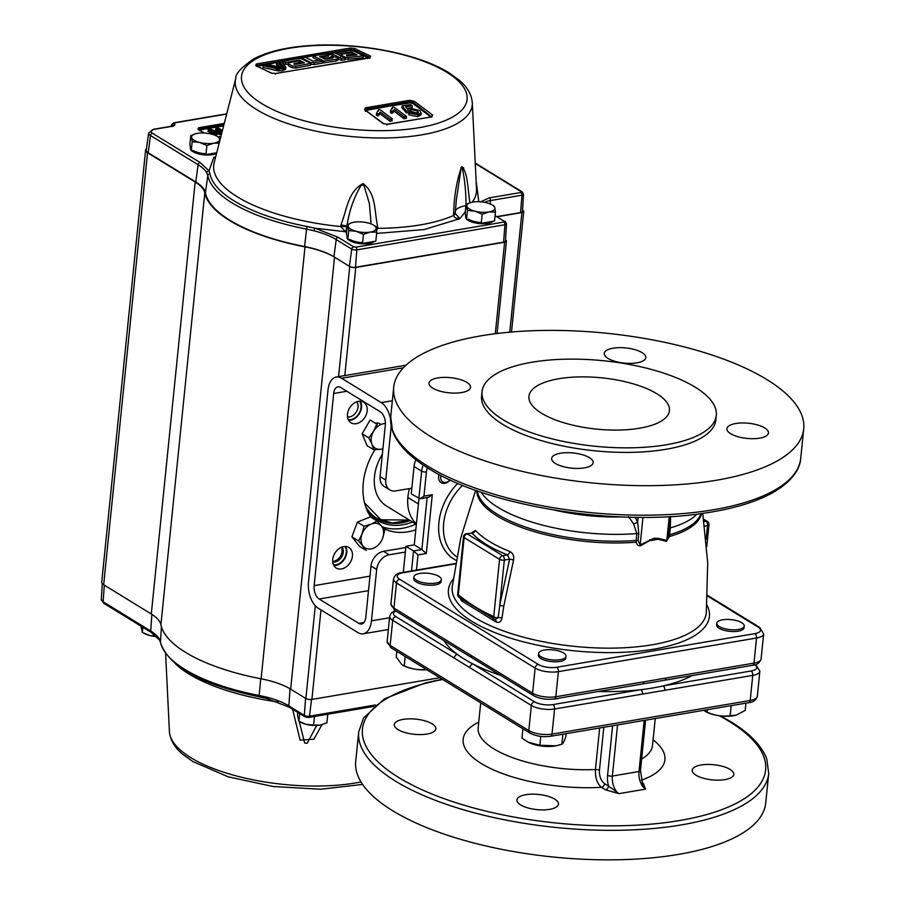 <?xml version="1.0" encoding="UTF-8"?>
<svg xmlns="http://www.w3.org/2000/svg" width="905" height="905" viewBox="0 0 905 905"><rect width="100%" height="100%" fill="white"/><g stroke="black" fill="none" stroke-linecap="round" stroke-linejoin="round"><path stroke-width="1.36" d="M522.909 728.763L521.959 738.129L528.203 742.213L539.878 745.245L540.783 736.387M539.878 745.245L555.851 745.811L561.869 744.238L562.887 734.204M528.282 742.247A20.329 7.421 5.8 0 0 528.418 742.315A20.329 7.421 5.8 0 0 555.387 745.946A20.329 7.421 5.8 0 0 558.125 745.335L559.765 744.872M561.869 744.238C563.001 743.752 564.358 741.037 565.942 736.116L566.202 733.65M478.756 722.122A101.405 37.003 5.8 0 0 486.347 766.411A101.405 37.003 5.8 0 0 601.418 787.316C597.085 783.583 595.094 777.655 595.445 769.51L599.664 727.971M603.816 727.258L599.449 770.325C599.257 776.456 600.965 780.902 604.563 783.64L608.567 786.106A17.24 9.684 80.4 0 1 607.572 775.314L612.606 725.776M607.572 775.314A3.45 1.256 5.8 0 0 612.357 776.049A13.79 7.749 -99.6 0 0 618.93 793.651L605.434 789.782L601.418 787.316A3.45 2.557 121.6 0 0 604.563 783.64M605.434 789.782A3.45 2.557 121.6 0 0 608.567 786.106L618.93 793.651L645.57 789.137A13.79 7.749 80.4 0 1 638.998 771.524L644.19 720.414M617.549 724.939L612.357 776.049L638.998 771.524A3.45 1.256 -174.2 0 0 640.457 770.664L642.686 783.832L645.57 789.137L643.319 783.345A3.45 2.557 -58.4 0 1 642.46 783.334M695.968 775.189A20.883 7.625 -174.2 0 1 692.223 770.189A20.883 7.625 -174.2 0 1 707.122 764.442A20.883 7.625 -174.2 0 1 730.03 769.408A20.883 7.625 -174.2 0 1 733.774 774.409A20.883 7.625 -174.2 0 1 718.875 780.155A20.883 7.625 -174.2 0 1 695.968 775.189M520.669 804.918A20.883 7.625 -174.2 0 1 516.936 799.918A20.883 7.625 -174.2 0 1 531.835 794.171A20.883 7.625 -174.2 0 1 554.742 799.138A20.883 7.625 -174.2 0 1 558.487 804.138A20.883 7.625 -174.2 0 1 543.588 809.885A20.883 7.625 -174.2 0 1 520.669 804.918M398.042 729.6A20.883 7.625 -174.2 0 1 394.297 724.6A20.883 7.625 -174.2 0 1 409.196 718.853A20.883 7.625 -174.2 0 1 432.104 723.83A20.883 7.625 -174.2 0 1 435.848 728.819A20.883 7.625 -174.2 0 1 420.949 734.577A20.883 7.625 -174.2 0 1 398.042 729.6M358.708 731.874L355.71 761.388A206.057 75.183 5.8 0 0 392.623 810.722A206.057 75.183 5.8 0 0 618.726 859.75A206.057 75.183 5.8 0 0 765.721 803.029L768.718 773.526A206.057 75.183 -174.2 0 1 621.724 830.236A206.057 75.183 -174.2 0 1 395.621 781.207A206.057 75.183 -174.2 0 1 358.708 731.874L363.539 717.993L384.614 698.762L425.045 683.015L442.24 679.225M656.792 393.72A70.613 25.77 -174.2 0 1 669.44 410.621A70.613 25.77 -174.2 0 1 619.065 430.056A70.613 25.77 -174.2 0 1 541.575 413.257A70.613 25.77 -174.2 0 1 528.927 396.356A70.613 25.77 -174.2 0 1 579.302 376.91A70.613 25.77 -174.2 0 1 656.792 393.72M503.146 419.773A117.729 42.954 -174.2 0 1 482.048 391.594A117.729 42.954 -174.2 0 1 566.032 359.183A117.729 42.954 -174.2 0 1 695.221 387.193A117.729 42.954 -174.2 0 1 716.308 415.384A117.729 42.954 -174.2 0 1 632.335 447.794A117.729 42.954 -174.2 0 1 503.146 419.773M716.308 415.384L715.855 419.931A117.729 42.954 -174.2 0 1 631.871 452.342A117.729 42.954 -174.2 0 1 502.682 424.321A117.729 42.954 -174.2 0 1 481.596 396.141L482.048 391.594M764.714 427.941A20.883 7.625 5.8 0 0 741.806 422.963A20.883 7.625 5.8 0 0 726.907 428.721A20.883 7.625 5.8 0 0 730.652 433.71A20.883 7.625 5.8 0 0 753.56 438.687A20.883 7.625 5.8 0 0 768.458 432.941A20.883 7.625 5.8 0 0 764.714 427.941M642.086 352.622A20.883 7.625 5.8 0 0 619.167 347.656A20.883 7.625 5.8 0 0 604.269 353.402A20.883 7.625 5.8 0 0 608.013 358.403A20.883 7.625 5.8 0 0 630.932 363.369A20.883 7.625 5.8 0 0 645.819 357.622A20.883 7.625 5.8 0 0 642.086 352.622M589.427 457.67A20.883 7.625 5.8 0 0 566.519 452.704A20.883 7.625 5.8 0 0 551.62 458.45A20.883 7.625 5.8 0 0 555.365 463.451A20.883 7.625 5.8 0 0 578.272 468.417A20.883 7.625 5.8 0 0 593.171 462.67A20.883 7.625 5.8 0 0 589.427 457.67M466.788 382.351A20.883 7.625 5.8 0 0 443.88 377.385A20.883 7.625 5.8 0 0 428.981 383.132A20.883 7.625 5.8 0 0 432.726 388.132A20.883 7.625 5.8 0 0 455.634 393.098A20.883 7.625 5.8 0 0 470.532 387.351A20.883 7.625 5.8 0 0 466.788 382.351M430.633 436.549A206.057 75.183 -174.2 0 1 393.72 387.216A206.057 75.183 -174.2 0 1 540.704 330.495A206.057 75.183 -174.2 0 1 766.807 379.523A206.057 75.183 -174.2 0 1 803.719 428.857A206.057 75.183 -174.2 0 1 656.736 485.578A206.057 75.183 -174.2 0 1 430.633 436.549M716.794 623.24L716.613 624.97A13.79 5.034 5.8 0 0 719.09 628.274A13.79 5.034 5.8 0 0 734.226 631.554A13.79 5.034 5.8 0 0 744.057 627.765L744.238 626.022A13.79 5.034 -174.2 0 1 734.396 629.823A13.79 5.034 -174.2 0 1 719.26 626.543A13.79 5.034 -174.2 0 1 716.794 623.24A13.79 5.034 -174.2 0 1 726.636 619.439A13.79 5.034 -174.2 0 1 741.772 622.719A13.79 5.034 -174.2 0 1 744.238 626.022M538.588 653.467L538.407 655.197A13.79 5.034 5.8 0 0 540.885 658.501A13.79 5.034 5.8 0 0 556.021 661.781A13.79 5.034 5.8 0 0 565.851 657.992L566.032 656.249A13.79 5.034 -174.2 0 1 556.19 660.05A13.79 5.034 -174.2 0 1 541.054 656.77A13.79 5.034 -174.2 0 1 538.588 653.467A13.79 5.034 -174.2 0 1 548.43 649.666A13.79 5.034 -174.2 0 1 563.555 652.946A13.79 5.034 -174.2 0 1 566.032 656.249M413.913 576.892L413.732 578.634A13.79 5.034 5.8 0 0 416.198 581.938A13.79 5.034 5.8 0 0 431.334 585.218A13.79 5.034 5.8 0 0 441.176 581.417L441.357 579.686A13.79 5.034 -174.2 0 1 431.515 583.476A13.79 5.034 -174.2 0 1 416.379 580.196A13.79 5.034 -174.2 0 1 413.913 576.892A13.79 5.034 -174.2 0 1 423.744 573.103A13.79 5.034 -174.2 0 1 438.88 576.383A13.79 5.034 -174.2 0 1 441.357 579.686M513.542 560.161A3.45 0.871 -165.2 0 0 509.594 559.188L504.334 560.082A3.45 1.934 -99.6 0 0 502.694 555.67A3.45 2.557 121.6 0 0 499.56 559.347L464.129 537.593A3.45 1.256 5.8 0 1 463.518 536.767A3.45 3.45 0 0 1 466.369 533.712A3.45 1.934 -99.6 0 1 467.274 533.916L502.694 555.67L507.434 554.867A122.718 44.775 -174.2 0 1 472.014 533.113L467.274 533.916A3.45 2.557 121.6 0 0 464.129 537.593L458.292 595.083L460.351 596.35A3.45 2.557 121.6 0 0 461.358 598.805A3.45 2.557 121.6 0 0 461.426 598.839L495.103 619.473L498.191 617.606L499.707 605.649L509.594 559.188L507.434 554.867A3.45 1.991 111.8 0 0 509.877 551.552C513.011 553.215 514.232 556.077 513.542 560.161L503.768 606.26L501.97 618.172C501.076 621.893 499.062 623.138 495.929 621.916L461.437 600.728A3.45 3.054 126.6 0 0 460.634 598.363M640.536 545.726C638.364 546.077 636.928 544.889 636.238 542.163L636.147 540.432A3.45 1.256 -174.2 0 1 638.104 540.511L640.163 544.946L653.93 538.249L640.536 545.726A3.45 1.109 53.6 0 1 640.163 544.946L642.969 517.343M666.419 541.337L653.93 538.249L658.116 538.362L666.804 540.432A3.45 2.296 -64.7 0 0 666.419 541.337L669.451 536.518L669.576 534.765A3.45 1.256 5.8 0 0 668.659 535.319L670.605 516.54M477.274 490.895A112.876 41.189 -174.2 0 0 497.433 514.312A112.876 41.189 -174.2 0 0 636.147 540.432L636.837 533.588L633.591 523.848L628.534 516.597M658.116 538.362A3.45 2.115 -88.8 0 0 657.969 539.244A113.114 41.268 -174.2 0 1 649.688 540.647A3.45 1.697 70.6 0 1 649.586 539.799M669.225 516.619L666.804 540.432L668.659 535.319M670.503 517.581A3.45 0.815 -19.1 0 0 670.616 517.57L670.277 527.909A3.45 1.256 5.8 0 0 669.349 528.475M635.344 517.287L637.618 522.185L638.806 533.656L638.104 540.511M633.591 523.848A3.45 0.815 160.9 0 0 637.618 522.185L638.116 517.321M466.369 533.712L472.014 533.113A3.45 2.964 137.2 0 0 475.43 530.398A119.336 43.542 5.8 0 0 489.492 541.507A119.336 43.542 5.8 0 0 509.877 551.552M460.351 596.35C470.555 604.416 480.996 610.83 491.664 615.57A3.45 2.557 121.6 0 0 492.671 618.036L492.671 618.036A3.45 2.557 121.6 0 0 492.727 618.07M463.518 536.767L457.681 594.257A3.45 1.256 5.8 0 0 458.292 595.083A3.45 2.557 121.6 0 0 459.299 597.549L461.426 598.839M495.103 619.473L495.578 619.676A3.45 3.45 0 0 1 494.73 619.303A3.45 2.557 121.6 0 0 495.103 619.473M471.935 532.751L475.43 530.398M491.664 615.57L493.711 616.837L499.56 559.347A3.45 1.256 -174.2 0 0 504.334 560.082L499.707 605.649A3.45 1.12 -170.8 0 1 503.768 606.26M492.354 617.844L494.73 619.303A3.45 2.557 121.6 0 1 493.711 616.837A3.45 1.256 5.8 0 0 498.191 617.606A3.45 1.188 -172.1 0 1 501.97 618.172M495.42 619.62A3.45 1.889 -61.2 0 1 495.929 621.916M461.437 600.728L460.068 598.013M415.848 459.729A18.892 14.028 121.6 0 0 414.049 466.505L421.651 471.177A18.892 14.028 -58.4 0 1 423.189 465.023M403.291 572.345L405.938 546.303L413.54 550.975L417.997 554.901L416.458 570.105M418.958 498.644L414.264 544.889L405.938 546.303M420.056 498.746L423.97 496.132L432.296 494.718L428.382 497.343L420.056 498.746L411.266 493.926L414.049 466.505M407.838 497.456L418.427 503.961M414.264 544.889L421.866 549.561L426.323 553.487L417.997 554.901M500.635 675.402A135.467 49.424 -174.2 0 1 472.953 663.987A135.467 49.424 -174.2 0 1 464.593 659.293A135.467 49.424 -174.2 0 1 457.364 654.417A135.467 49.424 -174.2 0 1 443.948 640.582M752.609 665.311C756.874 665.028 759.702 662.901 761.105 658.942A16.754 6.109 5.8 0 1 754.001 663.127A3.45 1.934 80.4 0 1 752.609 665.311L554.437 698.932C546.631 699.927 539.685 698.841 533.599 695.64L472.071 657.856A3.45 2.557 -58.4 0 1 471.053 655.39L532.593 693.185A16.754 6.109 5.8 0 0 555.828 696.737L754.001 663.127L756.546 638.025A3.45 1.934 -99.6 0 0 754.906 633.624A13.304 4.853 5.8 0 0 758.164 627.12L707.472 595.988M472.071 657.856L456.482 648.285A3.45 2.557 -58.4 0 1 455.475 645.819L471.053 655.39M642.38 684.01A3.45 1.934 -99.6 0 0 643.772 681.816M664.655 680.232A3.45 1.934 -99.6 0 0 666.046 678.037M691.997 675.594A135.467 49.424 -174.2 0 1 663.161 685.9A135.467 49.424 -174.2 0 1 640.887 689.678A135.467 49.424 -174.2 0 1 598.216 691.499M736.749 668.003A13.79 5.034 -174.2 0 1 731.681 668.863M558.543 698.23A13.79 5.034 -174.2 0 1 553.204 699.101M754.872 664.802A13.304 4.853 5.8 0 1 751.116 670.99L663.161 685.9A3.45 1.934 80.4 0 1 664.802 690.3L554.573 709A16.754 6.109 -174.2 0 1 531.348 705.448L469.808 667.664A3.45 2.557 -58.4 0 1 472.953 663.987L534.482 701.771A13.304 4.853 5.8 0 0 552.932 704.599L640.887 689.678A3.45 1.934 80.4 0 1 642.527 694.078M469.808 667.664L454.231 658.093A3.45 2.557 -58.4 0 1 457.364 654.417L395.836 616.633A13.304 4.853 5.8 0 1 395.836 611.033M426.911 669.813A20.329 7.421 5.8 0 1 403.743 665.752L401.956 664.768L396.232 657.03L396.809 651.329M401.956 664.768L404.23 665.831L405.18 656.464M404.23 665.831C411.662 669.214 419.343 670.39 427.273 669.349M703.796 710.301L707.11 712.167C714.543 715.55 722.224 716.726 730.154 715.697L736.41 715.086L745.2 710.414L745.946 703.151M703.841 710.301A20.329 7.421 5.8 0 0 705.402 711.409A20.329 7.421 5.8 0 0 706.013 711.76M704.837 711.104L706.624 712.088A20.329 7.421 5.8 0 0 736.331 715.108A20.329 7.421 5.8 0 0 736.444 715.074M707.11 712.167L707.359 709.701M730.154 715.697L731.172 705.662M345.608 546.496A12.07 8.96 -58.4 0 1 346.751 552.627A12.07 8.96 -58.4 0 1 333.877 565.591M332.735 559.448A12.07 8.96 121.6 0 0 336.264 568.069A12.07 8.96 121.6 0 0 346.276 566.813A12.07 8.96 121.6 0 0 352.418 556.111A12.07 8.96 121.6 0 0 348.889 547.502A12.07 8.96 121.6 0 0 338.877 548.758A12.07 8.96 121.6 0 0 332.735 559.448M360.36 401.232A12.07 8.96 -58.4 0 1 361.514 407.363A12.07 8.96 -58.4 0 1 348.64 420.327M347.486 414.185A12.07 8.96 121.6 0 0 351.016 422.805A12.07 8.96 121.6 0 0 361.027 421.549A12.07 8.96 121.6 0 0 367.181 410.847A12.07 8.96 121.6 0 0 363.652 402.239A12.07 8.96 121.6 0 0 353.629 403.494A12.07 8.96 121.6 0 0 347.486 414.185M415.87 524.052A62.06 46.087 -58.4 0 1 381.978 526.71M374.93 449.728A62.06 46.087 121.6 0 0 363.29 482.885A62.06 46.087 121.6 0 0 370.982 517.275M383.03 528.113A62.06 46.087 121.6 0 0 415.791 529.832M390.564 419.275A20.408 11.46 -99.6 0 0 381.243 402.623L341.57 378.256A20.408 11.46 -99.6 0 0 336.241 377.046A20.408 11.46 -99.6 0 0 328.006 390.01L308.481 582.164A20.408 11.46 -99.6 0 0 318.209 608.228L357.882 632.584A20.408 11.46 -99.6 0 0 363.222 633.805A20.408 11.46 -99.6 0 0 371.457 620.83L376.672 569.471L371.005 565.998A13.79 10.238 -58.4 0 1 383.55 551.315L389.218 554.788A13.79 10.238 121.6 0 0 376.672 569.471M389.218 554.788L405.361 552.05M405.813 547.536L383.55 551.315M380.089 476.562L385.756 480.046A13.79 10.238 121.6 0 0 389.795 489.888L384.127 486.404A13.79 10.238 -58.4 0 1 380.089 476.562L385.304 425.203A10.487 5.883 -99.6 0 0 380.315 411.82L340.642 387.464A10.487 5.883 -99.6 0 0 337.904 386.831A10.487 5.883 -99.6 0 0 333.673 393.494L314.148 585.637A10.487 5.883 -99.6 0 0 319.148 599.019L358.821 623.387A10.487 5.883 -99.6 0 0 361.559 624.009A10.487 5.883 -99.6 0 0 365.79 617.357L371.005 565.998M380.948 424.513A9.48 7.036 121.6 0 0 375.36 423.223M367.045 525.477A9.48 7.036 -58.4 0 1 367.011 526.733M376.604 423.02A9.48 7.036 -58.4 0 1 377.147 427.002M385.756 480.046L390.971 428.687A20.408 11.46 -99.6 0 0 391.13 425.757M389.795 489.888A13.79 10.238 121.6 0 0 395.711 490.917L411.843 488.18M382.351 454.287A41.381 30.725 121.6 0 0 374.5 476.55A41.381 30.725 121.6 0 0 386.593 506.076L416.357 524.357M409.524 488.564A41.381 30.725 121.6 0 0 407.872 497.037A41.381 30.725 121.6 0 0 416.402 523.871M414.264 101.258L409.773 100.297L365.428 107.819L364.602 109.686L382.973 123.465L387.476 124.347L431.821 116.836L432.647 115.037L414.264 101.258A1.086 0.781 -54.2 0 0 413.212 102.401L412.748 103.408L431.085 117.164M406.978 108.408A994.55 738.548 -58.4 0 1 412.08 107.65L412.261 105.84A994.55 738.548 121.6 0 0 405.542 106.835A996.597 406.56 85.7 0 1 407.884 109.392L410.282 108.272L419.682 110.546L421.232 112.989L418.144 114.833L417.963 116.655L421.051 114.799L421.232 112.989M418.144 114.833L408.958 113.012L408.777 114.822L417.963 116.655M408.958 113.012A993.509 678.592 -62.7 0 1 411.13 112.514L416.719 113.725L418.608 112.616L417.443 110.953L411.085 109.46L409.105 110.783A994.018 790.042 126.7 0 0 406.617 111.021A996.665 403.732 -94.2 0 0 402.024 105.953L401.843 107.763A996.665 403.732 85.8 0 1 406.435 112.842A994.018 790.042 -53.3 0 1 408.924 112.593L410.904 111.27L417.952 113.385M430.667 116.836A996.541 559.675 -99.6 0 0 412.748 103.408L410.338 102.898L388.234 106.315L366.061 110.41L365.62 111.406M394.388 109.55L392.035 111.666A996.937 559.901 -99.6 0 0 390.553 110.557L392.431 107.367A994.765 738.706 -58.4 0 1 393.935 107.118A996.959 559.912 80.4 0 1 406.515 116.541A993.034 737.417 121.6 0 0 404.965 116.802A993.034 737.417 121.6 0 0 404.173 116.937A996.959 559.912 -99.6 0 0 394.388 109.55L394.195 111.36A996.959 559.912 80.4 0 1 403.992 118.747A993.034 737.417 -58.4 0 1 404.784 118.612A993.034 737.417 -58.4 0 1 406.322 118.363A996.959 559.912 -99.6 0 0 404.422 116.903M503.587 242.144L504.967 224.745A3.699 1.346 -174.2 0 0 506.529 223.807L505.431 241.047A4.344 1.584 -174.2 0 1 503.587 242.144L355.461 267.269L356.842 249.871A3.699 1.346 -174.2 0 1 351.717 249.09L336.208 239.565L333.934 256.828A54.3 19.808 5.8 0 0 304.623 246.533A138.363 50.488 -174.2 0 1 229.938 220.311A138.363 50.488 -174.2 0 1 205.424 192.799A54.3 19.808 5.8 0 0 195.808 181.996L148.205 152.764A10.86 3.959 -174.2 0 1 146.259 150.106L148.658 133.012A10.215 3.722 -174.2 0 0 150.479 135.501A2.172 1.618 -58.4 0 1 152.447 133.261C150.094 131.485 150.75 130.184 154.416 129.325L172.312 126.293C174.97 125.693 175.536 124.743 173.998 123.453L171.961 125.648L171.486 124.89L173.726 122.82A2.172 1.222 80.4 0 1 174.303 122.944L226.657 114.064M359.624 401.22A11.403 8.473 -58.4 0 1 359.658 412.216A11.403 8.473 -58.4 0 1 350.654 419.671A11.403 8.473 -58.4 0 1 348.312 419.716M347.509 416.9A9.231 6.855 121.6 0 0 349.613 416.888A9.231 6.855 121.6 0 0 356.966 410.746A9.231 6.855 121.6 0 0 356.762 401.797M344.986 546.484A11.403 8.473 -58.4 0 1 344.873 557.435A11.403 8.473 -58.4 0 1 335.913 564.777A11.403 8.473 -58.4 0 1 333.481 564.811M332.735 562.005A9.231 6.855 121.6 0 0 334.873 562.005A9.231 6.855 121.6 0 0 342.192 555.942A9.231 6.855 121.6 0 0 342.101 547.016M332.689 561.36A9.231 6.855 121.6 0 0 333.673 561.258A9.231 6.855 121.6 0 0 340.653 555.84A9.231 6.855 121.6 0 0 341.468 547.265M412.556 522.015A58.259 43.27 -58.4 0 1 402.77 524.787A58.259 43.27 -58.4 0 1 366.502 508.927M365.53 506.268A57.015 42.343 121.6 0 0 401.65 522.875A57.015 42.343 121.6 0 0 410.18 520.567M374.263 241.443A14.118 5.147 -174.2 0 1 362.916 243.852A14.118 5.147 -174.2 0 1 349.488 240.515A14.118 5.147 -174.2 0 1 348.425 239.768M347.701 239.067A14.118 5.147 -174.2 0 1 346.954 237.133L347.045 236.25M492.976 221.306A14.118 5.147 -174.2 0 1 481.63 223.716A14.118 5.147 -174.2 0 1 468.19 220.379A14.118 5.147 -174.2 0 1 467.138 219.632M466.403 218.931A14.118 5.147 -174.2 0 1 465.668 216.996L465.758 216.114M216.567 153.386A14.118 5.147 -174.2 0 1 192.912 151.655A14.118 5.147 -174.2 0 1 191.86 150.909M191.136 150.207A14.118 5.147 -174.2 0 1 190.389 148.273L190.48 147.391M204.044 133.001L197.912 129.245A0.871 0.645 -58.4 0 1 198.512 129.607M222.438 130.501L218.06 127.809L215.854 128.182L215.695 129.788L216.951 129.573M221.804 132.978L220.368 132.096M218.897 132.051L210.209 129.132L207.992 129.517L215.311 134.008L216.793 133.759L210.594 129.958L219.564 133.295L221.114 133.024L217.709 128.748L222.178 131.496M217.551 130.343L218.478 131.542M219.836 133.239L220.944 134.641L216.77 133.917M221.114 133.024L220.944 134.641M214.643 132.447L217.528 133.51L217.619 132.571M215.854 128.182L219.236 132.481M216.793 133.759L216.623 135.365L215.628 135.546M215.311 134.008L215.175 135.343M197.912 129.245L198.659 127.752L199.066 128.861L223.942 124.641M223.626 125.874L199.485 129.969L199.066 128.861M199.485 129.969L199.168 130.614M212.709 132.413L210.435 131.564L215.266 134.528M213.852 134.822L207.833 131.123L210.017 130.75M217.528 133.51L219.078 134.087L217.969 132.696M217.2 131.711L215.695 129.788M206.046 153.771A14.118 5.147 -174.2 0 1 193.036 150.445M481.324 222.494A14.118 5.147 -174.2 0 1 468.315 219.168M362.611 242.631A14.118 5.147 -174.2 0 1 349.602 239.305M455.249 212.777L456.38 199.439L461.12 168.5L462.274 168.262C464.559 178.093 465.815 189.903 466.03 203.682L465.837 205.673A25.012 9.129 -174.2 0 1 465.917 205.661M466.03 203.682L466.064 204.349M455.272 213.523A9.774 3.224 177.1 0 1 453.586 215.458C454.163 217.653 456.244 218.716 459.853 218.659L455.249 213.376A9.774 3.224 177.1 0 1 455.272 213.523L455.283 212.913A9.774 1.55 4.1 0 1 453.62 213.648C454.095 195.978 456.776 180.344 461.663 166.746C467.919 172.108 467.647 188.534 469.921 202.912M456.369 199.541L455.283 212.913M453.62 213.648L453.586 215.458A132.04 48.18 5.8 0 1 377.634 228.343L377.634 226.544C374.161 210.277 376.299 193.851 363.086 183.557C347.746 191.849 347.248 209.01 340.97 224.779L340.676 226.567L345.801 232.121L346.853 225.854A25.012 9.129 -174.2 0 1 347.124 225.809A25.012 9.129 -174.2 0 1 347.203 225.798M465.294 211.747L459.853 218.659L424.151 229.565L376.616 233.433M376.593 230.628L377.634 228.343A9.774 2.195 -173.8 0 1 376.231 228.264M346.683 226.42A9.774 2.263 -177.1 0 1 340.676 226.567A132.04 48.18 5.8 0 1 237.382 196.86A132.04 48.18 5.8 0 1 214.191 162.629L235.73 78.724A119.075 43.451 -174.2 0 0 256.635 109.596A119.075 43.451 -174.2 0 0 390.417 137.843A119.075 43.451 -174.2 0 0 472.297 102.751C471.539 94.267 467.082 86.665 458.914 79.945L448.971 72.819C418.721 53.734 358.493 42.116 310.211 45.555C286.478 47.128 267.631 51.585 253.672 58.949C241.171 67.524 235.187 74.12 235.73 78.724M495.307 333.719L504.605 242.212L355.778 267.461A4.344 1.584 -174.2 0 1 349.749 266.545L349.443 266.353A4.344 1.584 5.8 0 0 355.461 267.269M146.44 148.861A10.86 3.959 5.8 0 0 145.603 150.173L101.722 582.141A10.86 3.959 5.8 0 0 103.668 584.743L151.293 613.986A54.3 19.808 -174.2 0 1 160.909 624.767A139.008 50.725 5.8 0 0 261.115 678.818L304.996 246.861A54.3 19.808 -174.2 0 1 334.522 257.19L290.641 689.146L305.879 698.502A4.344 1.584 5.8 0 0 311.897 699.418L439.796 677.732M376.186 423.065A9.016 6.697 -58.4 0 1 376.525 423.947M376.684 424.536A9.016 6.697 -58.4 0 1 376.808 427.307M366.74 525.567A9.016 6.697 -58.4 0 1 366.672 527.038M504.605 242.212A4.344 1.584 5.8 0 0 506.449 241.137A4.344 1.584 5.8 0 0 505.669 240.097L505.499 239.983M496.958 216.793L521.902 212.562A4.344 1.584 5.8 0 0 523.746 211.487A4.344 1.584 5.8 0 0 522.966 210.446L522.513 210.164M316.693 725.459L307.202 743.288L304.589 742.948L299.272 721.466M321.942 724.724L313.911 739.193L300.132 740.154L292.587 709.26M267.111 698.366A2.172 0.758 -75.8 0 1 266.783 698.456A2.172 0.758 -75.8 0 1 266.421 697.065L259.169 695.504L260.742 678.49M161.418 626.792L160.445 642.018L159.337 639.054A54.945 20.046 5.8 0 0 150.705 631.034L151.893 614.359M103.747 603.284L101.281 599.415A10.215 3.722 5.8 0 0 103.113 601.802A2.172 1.618 -58.4 0 0 103.747 603.284L151.35 632.516L159.563 640.073L159.337 639.054M495.092 215.65L504.3 221.295A2.172 1.618 -58.4 0 1 505.228 221.465L506.529 223.807M475.272 163.477L521.291 191.747A2.172 1.618 -58.4 0 1 522.23 191.905L523.531 194.258L522.434 211.487A4.344 1.584 -174.2 0 1 520.59 212.596L496.709 216.646M480.532 201.804L489.379 197.844L520.918 192.494L521.291 191.747M346.581 231.884L314.872 228.173L313.786 230.764A54.945 20.046 -174.2 0 1 336.208 239.565A2.172 1.618 -58.4 0 1 338.176 237.325L314.872 228.173L307.27 226.555A135.807 49.549 -174.2 0 1 209.903 173.805L209.01 170.83A2.172 1.957 150.7 0 0 206.702 172.753L207.811 175.615A2.172 2.014 -11.1 0 1 209.903 173.805M304.623 246.533L306.546 229.101L313.786 230.764M195.808 181.996L198.071 164.733A2.172 1.618 -58.4 0 1 200.039 162.493L209.01 170.83L213.885 157.266L215.356 158.081M215.537 157.38L213.885 157.266L215.628 157.04M257.314 66.404L304.408 56.891L351.185 50.476L353.595 50.804L367.747 57.705A995.195 558.917 -99.6 0 0 353.617 50.793L353.991 50.318L369.67 58.011M369.715 57.501L369.229 58.203M256.59 66.337L255.696 65.454L256.59 66.337L257.111 65.352L351.016 49.424L353.991 50.318M369.512 57.592A1.086 0.634 84 0 1 369.964 57.547L370.722 56.302A1.086 0.826 117.2 0 0 369.726 57.49L354.036 49.798A1.086 0.837 -65 0 1 355.031 48.61L350.495 47.999L256.488 63.95L255.696 65.454L271.398 73.158L275.957 73.497L369.964 57.547M256.488 63.95A1.086 0.588 -103.2 0 1 257.111 65.352L351.016 49.424L350.495 47.999M350.97 49.911L351.163 50.465A993.113 737.485 121.6 0 0 257.801 66.269M310.517 64.232L313.978 64.594A994.98 738.865 -58.4 0 1 322.429 63.158L322.621 61.348A994.98 738.865 121.6 0 0 314.159 62.784L310.698 62.422L310.607 63.305M310.698 62.422A996.925 559.89 -99.6 0 0 301.354 57.863L301.274 58.712M301.354 57.863A993.622 737.858 -58.4 0 1 305.076 57.207A996.948 559.912 80.4 0 1 313.221 61.167A994.674 738.638 -58.4 0 1 319.985 60.024A996.948 559.912 80.4 0 1 322.621 61.348M330.664 53.214A993.622 737.858 -58.4 0 1 334.364 52.705A996.439 559.618 80.4 0 1 345.144 57.988A994.98 738.865 121.6 0 0 341.434 58.497A996.575 559.697 -99.6 0 0 330.664 53.214L330.563 54.21M332.814 56.144A996.575 559.697 80.4 0 1 333.481 56.461M338.199 58.78A996.575 559.697 80.4 0 1 341.253 60.307A994.98 738.865 -58.4 0 1 344.963 59.809L345.144 57.988M341.434 58.497L341.253 60.307M352.079 52.479L350.631 52.286A993.984 738.129 121.6 0 0 338.357 53.791A996.382 559.584 -99.6 0 0 335.71 52.535A993.622 737.858 -58.4 0 1 350.518 50.737L353.979 51.212A995.455 559.064 80.4 0 1 363.312 55.805A994.98 738.865 121.6 0 0 348.516 57.547L345.054 57.094A996.382 559.584 -99.6 0 0 340.993 55.069L341.57 54.108A994.143 738.242 -58.4 0 1 350.993 52.965A995.794 559.256 80.4 0 1 353.629 54.255A994.471 738.491 121.6 0 0 346.728 55.081L346.491 55.477A996.213 559.494 80.4 0 1 346.966 55.714L348.402 55.906A994.674 738.638 -58.4 0 1 356.989 54.888A995.692 559.2 -99.6 0 0 352.079 52.479L351.977 53.44M348.493 57.682A994.674 738.638 121.6 0 0 348.221 57.716L346.785 57.524M338.357 53.791L338.266 54.583M339.895 55.375A993.984 738.129 -58.4 0 1 341.253 55.205M350.631 52.286L350.563 53.01M338.334 53.983A993.622 737.858 121.6 0 0 337.294 54.108M335.71 52.535L335.631 53.316M352.068 52.581L350.744 52.524M348.516 57.547L348.323 59.368A994.98 738.865 -58.4 0 1 363.131 57.615L363.312 55.805M342.441 55.782A994.143 738.242 121.6 0 0 341.389 55.918L340.8 56.879M341.445 55.296L341.389 55.918M353.629 54.255L353.527 55.284M313.198 55.839A993.622 737.858 -58.4 0 1 325.517 53.938L332.011 54.696L332.87 55.59L330.913 56.54L337.395 57.332L338.255 58.259L336.298 59.221A994.98 738.865 121.6 0 0 323.967 61.121A996.937 559.901 -99.6 0 0 313.198 55.839L313.006 57.649A996.937 559.901 80.4 0 1 318.447 60.273M322.519 62.298A996.937 559.901 80.4 0 1 323.786 62.931A994.98 738.865 -58.4 0 1 336.106 61.042L338.063 60.069L338.255 58.259M323.967 61.121L323.786 62.931M328.854 55.748L327.112 55.646M336.298 59.221L336.106 61.042M331.117 58.282L331.219 57.343A994.505 738.514 121.6 0 0 325.302 58.237A996.88 559.867 -99.6 0 0 322.678 56.936A994.176 738.265 -58.4 0 1 328.583 56.053L328.877 55.556L327.146 55.352A993.984 738.129 121.6 0 0 319.544 56.506A996.903 559.878 80.4 0 1 325.053 59.21A994.674 738.638 -58.4 0 1 332.655 58.056L332.893 57.999M327.146 55.352L327.044 56.28M322.678 56.936L322.565 57.977M325.302 58.237L325.212 59.187M332.655 58.056L332.95 57.547L331.219 57.343M276.342 68.678A996.744 792.972 -115.2 0 0 263.242 65.669A993.622 737.858 -58.4 0 1 265.007 65.262A996.744 783.063 66 0 1 277.835 68.339A994.708 738.661 121.6 0 0 276.342 68.678L276.149 70.488A994.708 738.661 -58.4 0 1 276.873 70.33M276.149 70.488A996.744 792.972 64.8 0 0 263.05 67.479L263.242 65.669M276.907 69.968A996.744 783.063 -114 0 0 276.229 69.798M276.545 62.717A993.622 737.858 -58.4 0 1 278.197 62.366A994.991 265.538 89.6 0 1 281.76 66.902A994.606 738.593 121.6 0 0 280.109 67.253A994.867 265.504 -90.4 0 0 276.545 62.717L276.364 64.526A994.867 265.504 89.6 0 1 279.362 68.316M281.67 67.818L281.76 66.902M281.003 67.966A994.991 265.538 -90.4 0 0 280.403 67.196M280.109 67.253L280.018 68.18M266.726 64.877A993.622 737.858 -58.4 0 1 268.378 64.504A996.812 783.119 66 0 1 277.564 66.699A994.731 265.47 89.6 0 1 278.288 67.649A996.778 783.097 -114 0 0 266.726 64.877L266.647 65.646M278.288 67.649L278.197 68.576M279.905 62.015A993.622 737.858 -58.4 0 1 281.67 61.642A995.149 247.585 90 0 1 285.844 67.4L282.96 68.916L277.699 69.006A996.744 792.972 -115.2 0 0 277.021 68.837A994.753 738.695 -58.4 0 1 283.22 67.479L283.865 67.027A995.104 265.572 -90.4 0 0 279.905 62.015L279.724 63.825A995.104 265.572 89.6 0 1 282.711 67.592M283.073 68.893L283.672 68.837A995.104 265.572 89.6 0 0 283.638 68.791L283.672 68.837M278.955 70.183A994.753 738.695 121.6 0 0 276.84 70.647A996.744 792.972 64.8 0 1 277.507 70.816L282.779 70.726L285.652 69.21A995.149 247.585 -90 0 0 285.03 68.328M277.021 68.837L276.84 70.647M285.822 67.536L285.652 69.21M279.057 69.187L278.864 70.997M282.96 68.916L282.779 70.726M285.686 62.626A996.496 559.652 -99.6 0 0 283.05 61.359A993.622 737.858 -58.4 0 1 297.971 58.474L301.444 58.791A996.914 559.89 80.4 0 1 310.777 63.384A994.98 738.865 121.6 0 0 295.867 66.235L292.394 65.918A996.496 559.652 -99.6 0 0 288.322 63.904L288.921 62.796A994.143 738.242 -58.4 0 1 298.412 60.94A996.824 559.833 80.4 0 1 301.048 62.23A994.471 738.491 121.6 0 0 294.102 63.576L293.853 64.04A996.62 559.72 80.4 0 1 294.329 64.278L295.777 64.402A994.674 738.638 -58.4 0 1 304.419 62.75A996.858 559.856 -99.6 0 0 299.51 60.341L298.062 60.205A993.984 738.129 121.6 0 0 285.686 62.626L285.505 64.436A993.984 738.129 -58.4 0 1 288.265 63.882M297.983 61.031L298.062 60.205M283.05 61.359L282.869 63.169A996.496 559.652 80.4 0 1 285.505 64.436M295.867 66.235L295.675 68.045A994.98 738.865 -58.4 0 1 310.596 65.194L310.777 63.384M288.322 63.904L288.141 65.714A996.496 559.652 80.4 0 1 292.213 67.728L295.675 68.045M292.394 65.918L292.213 67.728M301.048 62.23L300.935 63.407M298.944 60.194L298.062 60.239M288.74 64.606L288.141 65.714M300.98 62.954A996.858 559.856 80.4 0 1 301.637 63.271M344.873 58.904L348.323 59.368M272.134 73.429A1.086 0.826 117.2 0 0 271.885 73.203L271.885 73.203A1.086 0.826 117.2 0 0 271.398 73.158M275.324 74.131L275.957 73.497L275.324 74.131M365.428 107.819L365.371 110.512L364.602 109.686M410.338 102.898L413.155 102.955L431.515 116.722L413.212 102.401L410.225 101.665L365.937 109.177L365.869 109.867L410.157 102.356L409.773 100.297M402.024 105.953A994.753 738.695 -58.4 0 1 410.644 104.652A996.71 559.776 80.4 0 1 412.261 105.84M417.443 110.953L417.262 112.763M411.085 109.46L410.904 111.27M409.117 110.67L408.924 112.593M406.435 112.842L406.617 111.021M404.173 116.937L403.992 118.747M392.035 111.666L391.854 113.476L394.195 111.36M390.553 110.557L390.36 112.367A996.937 559.901 80.4 0 1 391.854 113.476M392.431 107.367L392.295 108.77M392.499 108.08L392.453 107.424M406.322 118.363L406.515 116.541M378.482 110.602L378.426 109.878A994.765 738.706 -58.4 0 1 379.93 109.607A996.846 559.844 80.4 0 1 392.499 119.03A993.034 737.417 121.6 0 0 390.157 119.471A996.79 559.822 -99.6 0 0 380.372 112.084L378.007 114.268A996.688 559.765 -99.6 0 0 376.525 113.17L378.426 109.878L378.279 111.315M376.525 113.17L376.344 114.98A996.688 559.765 80.4 0 1 377.826 116.078L380.179 113.894A996.79 559.822 80.4 0 1 389.976 121.281A993.034 737.417 -58.4 0 1 392.318 120.84A996.846 559.844 -99.6 0 0 390.451 119.415M378.007 114.268L377.826 116.078M380.372 112.084L380.179 113.894M390.157 119.471L389.976 121.281M366.061 110.41L365.315 111.077M383.72 123.895A1.086 0.769 127.9 0 0 383.516 123.566L383.516 123.566A1.086 0.769 127.9 0 0 382.973 123.465M386.718 124.935L387.476 124.347L386.718 124.935M431.199 116.915A1.086 0.622 82.1 0 1 431.481 116.722L431.481 116.722A1.086 0.622 82.1 0 1 431.821 116.836M431.923 116.621L432.647 115.037M340.97 224.779A9.774 2.229 -164.5 0 0 346.853 225.854L347.316 223.818C349.669 209.44 354.308 196.589 361.231 185.276L363.889 185.174L369.387 203.58L371.118 223.942M347.316 223.818L347.124 225.809M375.813 226.804A9.774 2.704 -6 0 0 377.634 226.544M476.132 181.057L478.79 201.713M212.494 133.985L213.976 133.736M216.148 133.363L216.838 133.25M145.603 150.173A10.86 3.959 5.8 0 0 147.549 152.775L195.163 182.018A54.3 19.808 -174.2 0 1 204.79 192.799L160.909 624.767M304.996 246.861A139.008 50.725 -174.2 0 1 204.79 192.799M333.934 256.828L349.443 266.353L351.717 249.09A2.172 1.618 121.6 0 1 353.685 246.85L355.801 247.167L503.915 222.042A2.172 1.222 -99.6 0 1 504.967 224.745L356.842 249.871A2.172 1.222 -99.6 0 0 355.801 247.167M290.641 689.146A54.3 19.808 5.8 0 0 261.115 678.818M144.449 633.523A14.118 5.147 5.8 0 0 144.845 633.738A14.118 5.147 5.8 0 0 149.574 635.468L142.334 632.391L140.942 626.124M157.04 636.215L149.574 635.468A14.118 5.147 5.8 0 0 156.746 636.566M142.854 627.301L142.334 632.391M301.014 722.382A14.118 5.147 5.8 0 0 301.41 722.597A14.118 5.147 5.8 0 0 306.139 724.328L298.899 721.251L297.496 715.176L297.768 712.439M313.605 725.075L306.139 724.328A14.118 5.147 5.8 0 0 320.132 725.12L313.605 725.075L314.476 716.489M299.679 713.615L298.899 721.251M322.259 724.634A14.118 5.147 5.8 0 1 320.132 725.12L326.909 722.824L327.78 714.237M195.412 133.816L190.763 135.637L191.589 137.503A14.118 5.147 -174.2 0 1 195.627 133.759A14.118 5.147 -174.2 0 1 197.539 133.34A14.118 5.147 -174.2 0 1 211.544 134.121A14.118 5.147 -174.2 0 1 216.261 135.852A14.118 5.147 -174.2 0 1 219.598 139.065L218.772 137.198L216.261 135.852M219.858 140.524L219.598 139.065A14.118 5.147 -174.2 0 1 213.648 143.228L218.942 143.103M206.883 145.524L213.648 143.228A14.118 5.147 -174.2 0 1 199.643 142.447L206.883 145.524L205.967 154.574L191.26 150.75L189.846 144.676L190.763 135.637M216.725 152.741L205.967 154.574M192.177 141.712L199.643 142.447A14.118 5.147 -174.2 0 1 194.077 140.241A14.118 5.147 -174.2 0 1 191.589 137.503L192.177 141.712L191.26 150.75M351.977 222.687L347.339 224.497L348.154 226.363A14.118 5.147 -174.2 0 1 352.203 222.619A14.118 5.147 -174.2 0 1 354.104 222.2A14.118 5.147 -174.2 0 1 368.109 222.981A14.118 5.147 -174.2 0 1 372.826 224.712A14.118 5.147 -174.2 0 1 376.163 227.924L375.337 226.058L372.826 224.712M376.752 232.132L376.163 227.924A14.118 5.147 -174.2 0 1 370.213 232.099L376.752 232.132L375.824 241.171L362.532 243.434L347.825 239.61L346.411 233.535L347.339 224.497M363.448 234.384L370.213 232.099A14.118 5.147 -174.2 0 1 356.219 231.307L363.448 234.384L362.532 243.434M348.742 230.571L356.219 231.307A14.118 5.147 -174.2 0 1 348.154 226.363L348.742 230.571L347.825 239.61M470.905 202.482L466.041 204.36L467.455 210.435L474.921 211.17L482.161 214.247L481.245 223.297L494.537 221.035L495.454 211.996L494.877 207.788L494.051 205.921L491.539 204.575A14.118 5.147 -174.2 0 1 494.877 207.788A14.118 5.147 -174.2 0 1 488.926 211.962A14.118 5.147 -174.2 0 1 474.921 211.17A14.118 5.147 -174.2 0 1 466.867 206.227A14.118 5.147 -174.2 0 1 470.905 202.482A14.118 5.147 -174.2 0 1 472.817 202.064A14.118 5.147 -174.2 0 1 486.811 202.844A14.118 5.147 -174.2 0 1 491.539 204.575M466.041 204.36L465.125 213.399L466.539 219.474L467.455 210.435M481.245 223.297L466.539 219.474M482.161 214.247L488.926 211.962L495.454 211.996M409.58 520.194A56.902 42.264 -58.4 0 1 376.74 518.248A56.902 42.264 -58.4 0 1 372.249 514.911M382.634 538.294L384.659 530.5L381.571 526.19A13.79 10.238 -58.4 0 1 382.634 538.294A13.79 10.238 -58.4 0 1 363.109 546.134A13.79 10.238 -58.4 0 1 362.034 534.029L358.618 540.952L366.197 550.444L359.5 546.326L351.921 536.846L358.618 540.952M364.059 526.246L362.034 534.029A13.79 10.238 -58.4 0 1 371.265 524.063L364.059 526.246L357.362 522.128L370.371 516.902L377.068 521.02L371.265 524.063A13.79 10.238 -58.4 0 1 381.571 526.19L377.068 521.02M351.921 536.846L357.362 522.128M373.754 449.751L380.937 449.242A13.79 10.238 -58.4 0 1 371.978 444.253L373.754 449.751L367.057 445.645L362.113 433.778L370.122 420.01L376.819 424.128L373.516 431.436L368.81 437.884L371.978 444.253A13.79 10.238 -58.4 0 1 373.516 431.436A13.79 10.238 -58.4 0 1 385.383 423.506M362.113 433.778L368.81 437.884M382.906 448.891L380.937 449.242A13.79 10.238 121.6 0 0 382.917 448.756M450.079 479.922A7.183 5.34 -58.4 0 1 446.21 482.365A7.183 5.34 -58.4 0 1 440.927 475.43M450.204 479.978A8.688 6.448 -58.4 0 1 445.283 483.213A8.688 6.448 -58.4 0 1 441.142 482.648A8.688 6.448 -58.4 0 1 439.016 474.435M480.713 702.857L478.168 727.903A87.604 31.969 5.8 0 0 595.445 769.51A3.45 1.256 -174.2 0 1 599.449 770.325M642.177 782.644L643.319 783.345M641.645 758.99A87.604 31.969 5.8 0 0 652.494 745.584L655.243 718.536M641.351 780.201A101.405 37.003 5.8 0 0 653.082 739.826M442.715 679.508A202.607 73.927 5.8 0 0 398.754 777.542A202.607 73.927 5.8 0 0 679.666 820.518A202.607 73.927 5.8 0 0 729.317 721.466A202.607 73.927 5.8 0 0 719.26 715.731M390.722 416.719A206.057 75.183 5.8 0 0 427.635 466.064A206.057 75.183 5.8 0 0 653.738 515.092A206.057 75.183 5.8 0 0 800.721 458.371C800.269 466.313 795.393 478.949 774.499 491.675C757.27 501.642 733.932 508.791 704.497 513.135C616.769 527.004 487.49 506.223 428.642 468.519C409.445 456.776 397.385 444.197 392.487 430.791L390.722 416.719L393.72 387.216M462.613 485.363A47.886 35.555 121.6 0 0 456.72 556.756M455.498 563.487L401.99 572.56A3.45 1.934 80.4 0 1 402.883 572.763A13.304 4.853 5.8 0 0 399.625 579.268L538.271 664.417A13.304 4.853 5.8 0 0 556.733 667.245L754.906 633.624M455.441 563.849L402.883 572.763M758.164 627.12A3.45 2.557 -58.4 0 1 759.646 627.38L763.662 633.851A16.754 6.109 -174.2 0 1 756.546 638.025L558.374 671.646A16.754 6.109 -174.2 0 1 535.138 668.094L396.492 582.944A3.45 2.557 -58.4 0 1 399.625 579.268M456.482 648.285L394.953 610.502A3.45 2.557 -58.4 0 1 393.947 608.036L396.492 582.944A16.754 6.109 -174.2 0 1 393.494 578.928C394.897 574.969 397.725 572.842 401.99 572.56M533.599 695.64A3.45 2.557 -58.4 0 1 532.593 693.185L535.138 668.094A3.45 2.557 -58.4 0 1 538.271 664.417M554.437 698.932A3.45 1.934 -99.6 0 0 555.828 696.737L558.374 671.646A3.45 1.934 -99.6 0 0 556.733 667.245M706.929 605.015A131.157 47.852 -174.2 0 1 630.231 651.905A131.157 47.852 -174.2 0 1 471.912 621.339A131.157 47.852 -174.2 0 1 453.111 579.234M475.645 490.318L460.815 537.841L452.183 586.983A127.707 46.596 5.8 0 0 475.046 617.696A127.707 46.596 5.8 0 0 615.366 648.082A127.707 46.596 5.8 0 0 706.285 612.787L707.71 562.921L702.733 513.384M636.238 542.163A113.114 41.268 -174.2 0 1 497.071 515.997A113.114 41.268 -174.2 0 1 476.731 490.702M701.59 513.542A113.114 41.268 -174.2 0 1 669.451 536.518M621.305 516.902A100.647 36.72 -174.2 0 1 554.697 510.137M638.806 533.656A3.45 1.256 -174.2 0 0 636.837 533.588A112.876 41.189 -174.2 0 1 498.135 507.467A112.876 41.189 -174.2 0 1 481.143 492.23M696.963 514.153A112.876 41.189 -174.2 0 1 670.277 527.909L669.576 534.765A112.876 41.189 -174.2 0 0 701.024 513.621M493.316 620.4A3.45 1.934 121.1 0 0 492.84 618.138M462.828 601.678A3.45 3.043 122.4 0 0 461.607 598.963M706.138 539.312L707.529 525.613A3.45 1.256 5.8 0 0 708.988 524.753L706.771 546.575M704 521.529L705.889 521.212A3.45 1.934 80.4 0 1 707.529 525.613L704.633 526.099M703.762 519.9L705.889 521.212A3.45 2.557 -58.4 0 1 707.371 521.461A3.45 3.45 0 0 1 708.988 524.753M456.063 560.297A51.336 38.123 -58.4 0 1 457.749 483.338M427.375 467.738A15.453 11.471 121.6 0 0 426.425 471.912L423.97 496.132M432.296 494.718L426.323 553.487M418.868 498.598L421.651 471.177A3.45 1.256 5.8 0 0 426.425 471.912M411.515 570.942L413.54 550.975L421.866 549.561L427.149 497.546M394.953 610.502L390.937 604.02A16.754 6.109 5.8 0 0 393.947 608.036L455.475 645.819M751.116 670.99A3.45 1.934 80.4 0 1 752.756 675.39L664.802 690.3M759.861 671.205A16.754 6.109 -174.2 0 1 752.756 675.39L750.2 700.481A16.754 6.109 5.8 0 0 757.315 696.296L759.861 671.205L755.856 664.734M552.932 704.599A3.45 1.934 80.4 0 1 554.573 709L552.027 734.091L750.2 700.481A3.45 1.934 80.4 0 1 748.808 702.665C753.073 702.382 755.913 700.255 757.315 696.296M534.482 701.771A3.45 2.557 121.6 0 0 531.348 705.448L528.792 730.539A16.754 6.109 5.8 0 0 552.027 734.091A3.45 1.934 -99.6 0 1 550.636 736.285L748.808 702.665M454.231 658.093L392.691 620.298A3.45 2.557 -58.4 0 1 395.836 616.633M550.636 736.285C542.842 737.292 535.896 736.195 529.798 733.005A3.45 2.557 -58.4 0 1 528.792 730.539L390.146 645.389A3.45 2.557 -58.4 0 0 391.152 647.856L387.148 641.385A16.754 6.109 5.8 0 0 390.146 645.389L392.691 620.298A16.754 6.109 -174.2 0 1 389.693 616.282L391.367 612.877L395.202 610.649M371.457 620.83L389.546 617.764M358.821 623.387L363.934 622.516M319.148 599.019L368.505 590.648M314.148 585.637L369.975 576.168M333.673 393.494L346.83 391.265M341.57 378.256L403.392 367.769M381.243 402.623L392.34 400.745M390.971 428.687L391.786 428.551M446.776 72.276A113.363 41.359 -174.2 0 1 418.992 127.696A113.363 41.359 -174.2 0 1 261.828 103.645A113.363 41.359 -174.2 0 1 289.6 48.225A113.363 41.359 -174.2 0 1 446.776 72.276M362.611 784.42L320.574 789.228L273.118 786.513L228.071 776.784L192.754 761.478L182.731 754.284C174.608 747.587 170.174 740.007 169.416 731.545A119.075 43.451 5.8 0 0 190.808 757.655A119.075 43.451 5.8 0 0 361.038 781.965M307.27 226.555L306.546 229.101A137.707 50.25 -174.2 0 1 232.212 203.003A137.707 50.25 -174.2 0 1 207.811 175.615L205.424 192.799M278.254 702.009A132.04 48.18 -174.2 0 1 188.919 673.976A132.04 48.18 -174.2 0 1 175.615 663.976M198.659 127.752L224.259 123.408M220.922 136.417L218.196 136.87M455.407 211.103A25.012 9.129 -174.2 0 1 465.837 205.673M311.897 699.418L320.992 609.925M344.794 375.598L355.778 267.461M521.902 212.562L509.753 332.158M457.919 218.603L458.009 217.709M305.924 717.032A2.172 1.618 -58.4 0 1 304.352 715.391A3.699 1.346 5.8 0 0 309.476 716.172L375.473 704.984M308.039 717.36A2.172 1.222 -99.6 0 0 308.605 717.484A2.172 1.222 -99.6 0 0 309.476 716.172L311.558 699.475M290.053 688.796L288.842 705.866A54.945 20.046 5.8 0 0 266.421 697.065M159.563 640.073L160.468 642.493A2.172 2.014 -11.1 0 1 160.445 642.018A137.707 50.25 5.8 0 0 259.169 695.504L259.362 696.85L266.783 698.456L289.476 707.348A2.172 1.618 -58.4 0 1 288.842 705.866L304.352 715.391L305.562 698.309M151.35 632.516A2.172 1.618 -58.4 0 1 150.705 631.034L103.113 601.802L104.301 585.128M305.879 698.502L315.291 605.762M338.572 376.65L349.749 266.545M504.3 221.295L503.915 222.042M523.531 194.258A3.699 1.346 -174.2 0 1 521.959 195.197A2.172 1.222 -99.6 0 0 520.918 192.494M520.59 212.596L521.959 195.197L490.431 200.548L490.159 203.942M489.379 197.844A2.172 1.222 80.4 0 1 490.431 200.548A20.193 7.364 -174.2 0 0 484.616 202.347M353.685 246.85L338.176 237.325M148.205 152.764L150.479 135.501L198.071 164.733A54.945 20.046 -174.2 0 1 206.702 172.753M172.527 126.519L172.878 125.818L171.746 126.168A2.172 1.222 80.4 0 1 172.312 126.293M171.746 126.168L153.85 129.2A2.172 1.222 80.4 0 1 154.416 129.325M200.039 162.493L152.447 133.261M370.722 56.302L355.031 48.61M314.159 62.784L313.978 64.594M472.15 202.188A132.04 48.18 5.8 0 0 476.528 189.281L472.297 102.751M463.779 168.228A132.04 48.18 5.8 0 0 461.889 166.656M147.549 152.775L103.668 584.743M151.293 613.986L195.163 182.018M409.354 520.058L380.948 519.775L364.557 502.897M641.849 783.097L642.686 783.832M640.457 770.664L645.593 720.176M720.595 715.9L730.788 721.726C749.747 733.322 761.739 745.731 766.773 758.956L768.718 773.526M803.719 428.857L800.721 458.371M457.681 594.257A3.45 3.45 0 0 0 459.299 597.549M471.675 532.819L472.557 532.423L472.15 533.102M703.649 519.187L707.371 521.461M759.646 627.38L707.506 595.354M761.105 658.942L763.662 633.851M390.937 604.02L393.494 578.928M387.148 641.385L389.693 616.282M391.152 647.856L529.798 733.005M363.222 633.805L388.347 629.541M336.241 377.046L405.994 365.213M169.416 731.545L165.615 653.704M198.286 129.302L204.338 133.024M218.071 136.802L220.944 136.316M497.071 333.504L506.449 241.137M511.495 332.011L523.746 211.487M289.476 707.348L304.985 716.873L308.605 717.484L373.697 706.443M160.468 642.493C168.602 666.668 201.566 684.78 259.362 696.85M522.23 191.905L475.249 163.058M153.85 129.2L148.658 133.012M256.194 65.929L271.885 73.203L275.697 73.452L370.122 57.863M332.87 55.59L332.678 57.4M431.945 116.836L387.125 124.245L383.516 123.566L364.998 109.867M461.595 167.968L460.928 167.47M226.714 113.826L173.726 122.82M171.283 126.248L171.486 124.89M101.281 599.415L102.288 583.612M144.845 633.738L143.884 633.24M301.41 722.597L300.449 722.1M409.694 520.262L392.216 523.022L376.74 518.248"/></g></svg>
